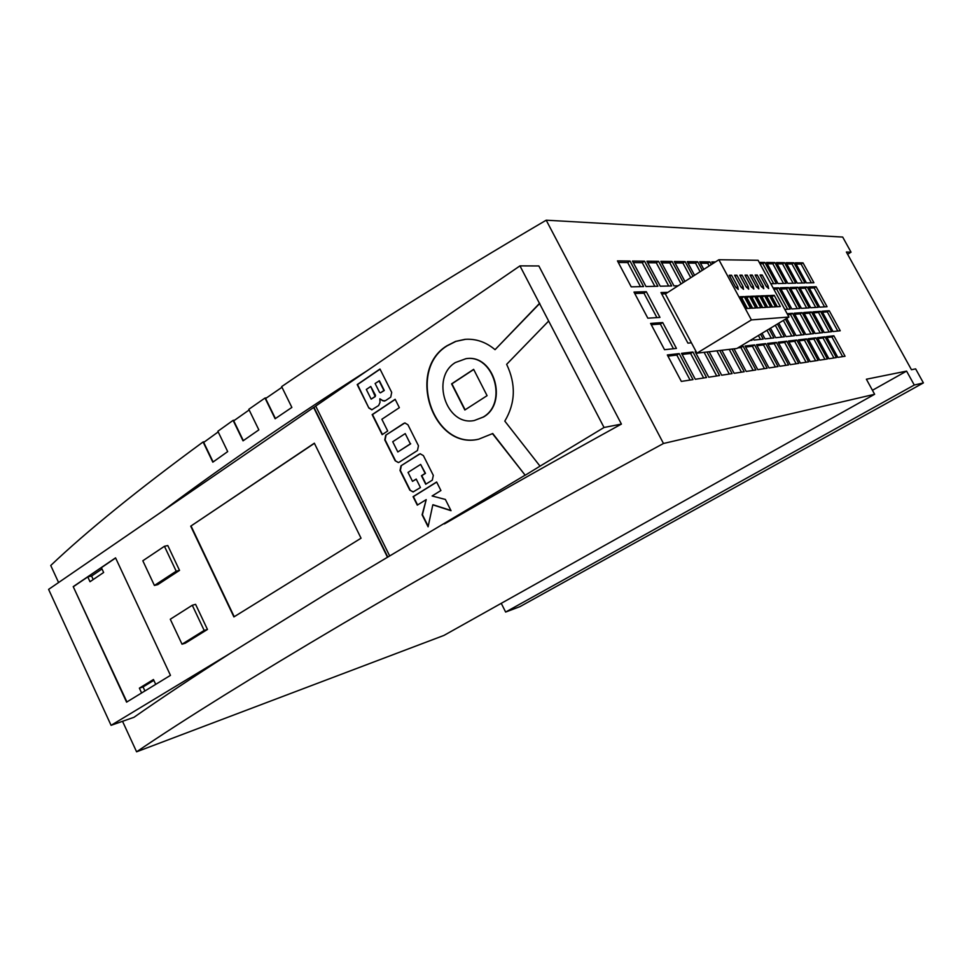 <?xml version="1.0" encoding="UTF-8"?>
<svg xmlns="http://www.w3.org/2000/svg" width="972" height="972" viewBox="0 0 972 972"><rect width="100%" height="100%" fill="white"/><g stroke="black" fill="none" stroke-linecap="round" stroke-linejoin="round"><path stroke-width="1.46" d="M243.328 440.632L233.73 420.827L249.148 409.965M466.402 358.632C494.043 354.124 508.392 403.076 483.473 417.024L474.385 420.475M455.394 362.532L465.965 358.68C493.655 354.015 508.137 403.088 483.157 417.073L474.458 420.463C446.391 426.781 430.244 377.488 455.394 362.532M492.427 433.585L525.184 475.247L492.743 433.524L478.637 439.21C433.062 450.255 406.15 370.466 446.889 345.801L455.552 341.415L464.932 339.35C475.879 338.56 485.915 341.998 495.052 349.677L539.484 303.41L519.959 265.878L315.706 406.065L389.663 555.923M478.455 439.235C433.038 449.611 406.721 370.283 447.217 345.777L455.868 341.391L465.564 339.301M136.59 751.806L443.937 635.421L874.63 394.28L663.475 443.487C540.383 510.203 433.378 570.333 342.46 623.878C253.121 676.621 184.498 719.268 136.59 751.806L122.533 721.309M230.109 653.415L111.075 725.331L134.002 717.287C160.319 698.819 192.359 677.52 230.109 653.415L327.479 593.054L524.88 475.308M367.647 370.417C327.127 396.297 289.705 421.034 255.381 444.641C221.13 468.225 190.22 490.374 162.676 511.09L48.6 589.384L111.075 725.331M234.665 420.159L233.11 420.366L243.036 440.838L258.844 429.879L248.82 409.297L265.004 398.034L275.125 418.75L291.867 407.426L281.649 386.613C358.607 334.016 446.792 278.539 546.203 220.194L663.475 443.487M233.11 420.366L217.874 431.252L227.691 451.603L212.819 462.174L203.099 441.956C137.793 489.876 87.006 531.052 50.738 565.485L58.587 582.52M847.62 254.275L851.047 252.173L846.369 252.027L911.444 369.712L915.636 368.874L923.4 382.907L914.275 385.034L906.584 371.11L866.392 379.226L874.63 394.28M213.123 461.967L203.707 442.406L218.19 431.92M275.416 418.543L265.611 398.52L281.977 387.281M179.528 570.382L167.792 545.547L164.438 546.288L142.823 560.771L154.414 585.46L157.78 584.622L179.528 570.382L176.199 571.196L164.438 546.288M315.779 406.211L313.64 407.487L387.476 557.211M313.64 407.487L162.676 511.09M73.216 586.638L126.579 702.149L170.465 675.358L115.559 557.855L73.216 586.638L126.919 701.942M361.049 538.209L314.345 443.196L190.719 526.168L233.9 616.916L361.049 538.209M207.461 629.455L195.591 604.341L192.286 605.252L170.282 619.237L182.019 644.205L185.312 643.197L207.461 629.455L204.181 630.427L192.286 605.252M385.374 400.719L382.458 400.634L379.821 398.775L380.016 402.432L378.643 405.531L371.826 409.795L368.862 408.009L357.198 384.596L379.979 369.02L391.704 392.396L390.732 397.135L385.374 400.719M395.154 399.285L372.155 414.619L382.154 434.654L387.707 430.997L381.85 419.26L399.358 407.669L395.154 399.285M403.866 423.342L385.726 435.213L384.766 439.903L395.154 460.74L398.338 462.55L399.188 462.21L417.474 450.498L418.47 445.771L407.936 424.764L404.838 422.954L385.726 435.213M419.284 454.131L400.999 465.807L400.014 470.484L409.807 490.131L413.112 491.954L420.439 487.543L416.198 479.05L412.517 481.359L408.033 472.404L420.645 464.409L425.153 473.413L421.459 475.733L425.712 484.25L432.309 480.132L433.318 475.405L423.391 455.613L420.171 453.778L400.999 465.807M436.635 482.003L413.076 496.68L417.292 505.136L426.21 499.62L422.103 514.796L428.093 526.812L432.807 504.857L451.032 510.701L445.383 499.45L432.103 495.975L440.911 490.532L436.635 482.003M444.435 523.92C499.401 492.087 558.402 458.808 621.412 424.084L538.853 265.951L519.959 265.878M405.215 433.597L392.712 441.738L397.815 451.956L410.366 443.864L405.215 433.597L410.366 443.864M604.037 427.486L548.658 321.052L506.643 364.33C516.108 384.207 515.488 403.125 504.808 421.107L540.031 466.159L604.037 427.486L621.412 424.084M501.26 603.333L505.634 612.056L520.02 606.613L923.4 382.907M851.047 252.173L842.688 237.059L546.203 220.194M762.012 333.311L765.013 338.876L773.943 337.916L769.131 329.01M770.529 328.159L775.705 337.721L784.343 336.798L777.406 324.004M753.191 338.633L753.956 340.066L763.202 339.07L760.554 334.186M667.327 354.962L681.336 381.413L693.012 379.615L679.185 353.601L667.327 354.962M788.571 364.937L776.385 342.411L767.479 343.432L779.823 366.274L788.571 364.937M790.297 364.67L798.753 363.37L786.749 341.208L778.135 342.205L790.297 364.67M709.135 351.743L721.674 375.216L732.098 373.613L719.73 350.491M721.807 350.248L734.152 373.297L744.2 371.754L732.013 349.057M750.129 340.479L752.085 340.273L751.684 339.532M696.134 351.645L695.174 351.755L708.734 377.197L719.547 375.532L706.972 351.998M681.518 353.334L695.296 379.262L706.535 377.537L692.939 352.022L681.518 353.334M756.459 344.708L768.998 367.938L778.037 366.553L765.669 343.638L756.459 344.708M683.304 282.475L672.065 261.48L660.851 261.359L673.961 285.89L678.104 285.804M692.975 276.291L685.102 261.614L674.276 261.504L684.944 281.43M715.416 261.942L711.808 261.905L712.755 263.643M632.468 261.055L646.003 286.521L657.91 286.254L644.545 261.189L632.468 261.055M787.794 283.338L795.704 283.168L784.513 262.683L776.47 262.598L787.794 283.338M806.456 282.925L813.916 282.755L803.018 262.877L795.448 262.792L806.456 282.925M833.077 331.549L840.233 330.772L829.238 310.712L821.96 311.234L833.077 331.549M617.463 260.897L631.217 286.849L643.586 286.582L630.014 261.031L617.463 260.897M633.987 292.062L647.826 318.184L659.964 317.407L646.307 291.697L633.987 292.062M650.596 323.421L664.532 349.701L676.439 348.413L662.697 322.558L650.596 323.421M804.95 282.949L793.905 262.78L786.105 262.695L797.271 283.131L804.95 282.949M702.294 270.338L697.677 261.747L687.228 261.638L694.555 275.283M711.285 264.578L709.827 261.881L699.731 261.772L703.813 269.365M819.736 307.176L827.051 306.715L816.103 286.74L808.668 286.959L819.736 307.176M805.752 334.49L813.6 333.651L802.143 312.644L794.16 313.203L805.752 334.49M791.852 308.962L799.859 308.452L788.45 287.542L780.309 287.785L791.852 308.962M778.013 283.557L786.178 283.374L774.842 262.574L766.543 262.489L778.013 283.557M810.223 361.608L818.157 360.381L806.481 338.936L798.413 339.872L810.223 361.608M819.724 360.15L827.403 358.972L815.897 337.855L808.072 338.754L819.724 360.15M845.057 356.25L833.855 335.79L826.504 336.64L837.84 357.368L845.057 356.25M828.922 358.729L836.37 357.587L825.009 336.81L817.44 337.685L828.922 358.729M831.631 331.707L820.477 311.332L812.969 311.866L824.244 332.497L831.631 331.707M815.144 333.481L822.749 332.655L811.45 311.976L803.71 312.522L815.144 333.481M818.254 307.274L807.161 286.995L799.506 287.226L810.721 307.747L818.254 307.274M801.438 308.343L809.202 307.857L797.951 287.275L790.054 287.493L801.438 308.343M745.062 346.02L757.783 369.664L767.151 368.218L754.588 344.914L745.062 346.02M734.03 348.814L746.18 371.45L755.876 369.955L743.118 346.239L739.996 346.603M800.418 363.115L808.619 361.851L796.773 340.054L788.438 341.014L800.418 363.115M770.832 283.715L776.361 283.593L764.855 262.464L759.241 262.404M784.805 309.412L790.224 309.072L778.657 287.834L773.153 287.991M786.737 318.379L796.056 335.534L804.16 334.66L792.532 313.324L787.138 313.701M667.886 292.341L660.972 292.548L687.921 343.14L691.408 342.788M778.766 323.19L786.044 336.616L794.416 335.717L785.425 319.168M671.701 285.95L658.566 261.334L646.927 261.213L660.243 286.205L671.701 285.95M505.634 612.056L914.275 385.034M204.63 441.738L203.099 441.956M266.559 397.864L265.004 398.034M525.184 475.247L540.031 466.159M539.484 303.41L548.658 321.052M539.788 303.398L495.052 349.677M473.643 369.348L451.591 383.867L464.847 409.99L487.081 395.665L473.643 369.348M450.911 510.482L433.002 504.723M426.21 499.62L422.419 514.71L428.202 526.302M436.683 482.112L413.404 496.607L417.571 504.966M420.645 464.409L425.481 473.34L421.787 475.673L425.991 484.08M416.247 479.147L412.517 481.359M413.258 491.917L409.807 490.131M401.327 465.746L400.355 470.424L410.135 490.058M419.612 454.07L420.354 453.754M473.716 369.482L451.907 383.831L465.114 409.82M384.475 401.096L382.458 400.634M380.052 369.166L357.538 384.56L368.862 408.009M371.972 409.771L369.202 407.961M379.821 398.775L382.798 400.598M371.158 399.14L375.228 396.588L370.745 386.467L366.323 389.468L371.158 399.14L374.888 396.625M375.228 396.588L375.496 395.264L370.745 386.467M380.526 392.81L384.28 390.489L379.408 380.781L375.107 383.503L379.542 392.348L380.368 392.858L383.94 390.537L379.068 380.817M395.215 399.419L372.495 414.57L382.421 434.472M398.484 462.526L395.154 460.74M386.066 435.164L385.106 439.842L395.483 460.679M404.194 423.294L405.032 422.929M397.815 451.956L410.694 443.803M101.999 568.96L91.587 576.032L87.772 576.918L73.605 586.541M115.619 557.989L101.392 567.66L103.639 572.484L90.007 581.718L87.772 576.918M155.714 684.361L153.454 679.513L139.373 688.152L141.608 692.975M314.418 443.329L190.719 526.168M191.083 526.083L234.216 616.722M313.992 407.438L387.779 557.041M153.843 680.339L143.066 686.937L144.937 690.946M143.066 686.937L139.373 688.152M91.587 576.032L93.215 579.543M154.414 585.46L176.199 571.196M182.019 644.205L204.181 630.427M872.443 390.282L906.584 371.11M668.687 286.011L656.307 262.805L647.729 262.732M656.307 262.805L658.566 261.334M791.803 335.996L783.347 320.42M665.601 293.799L661.701 293.933M801.584 334.939L790.491 314.551L787.709 314.758M790.491 314.551L792.532 313.324M787.599 309.23L776.64 289.085L773.797 289.17M776.64 289.085L778.657 287.834M773.688 283.654L762.838 263.728L759.946 263.704M762.838 263.728L764.855 262.464M806.067 362.24L794.695 341.293L788.948 341.962M794.695 341.293L796.773 340.054M753.154 370.381L740.895 347.575L737.76 347.94M740.895 347.575L743.118 346.239M764.466 368.631L752.389 346.239L745.609 347.028M752.389 346.239L754.588 344.914M806.639 308.015L795.971 288.477L790.686 288.648M795.971 288.477L797.951 287.275M815.727 307.431L805.205 288.198L800.126 288.356M805.205 288.198L807.161 286.995M820.247 332.934L809.457 313.178L804.269 313.555M809.457 313.178L811.45 311.976M829.152 331.974L818.509 312.51L813.528 312.875M818.509 312.51L820.477 311.332M833.915 357.963L823.005 337.989L817.926 338.584M823.005 337.989L825.009 336.81M842.639 356.627L831.874 336.956L826.99 337.527M831.874 336.956L833.855 335.79M824.924 359.348L813.868 339.058L808.57 339.678M813.868 339.058L815.897 337.855M815.642 360.77L804.427 340.164L798.923 340.808M804.427 340.164L806.481 338.936M783.541 283.435L772.849 263.825L767.236 263.764M772.849 263.825L774.842 262.574M797.271 308.61L786.457 288.781L780.953 288.951M786.457 288.781L788.45 287.542M811.061 333.918L800.126 313.859L794.732 314.248M800.126 313.859L802.143 312.644M824.548 306.873L814.172 287.919L809.275 288.064M814.172 287.919L816.103 286.74M709.147 265.951L707.689 263.254L700.496 263.193M707.689 263.254L709.827 261.881M700.119 271.723L695.515 263.145L688.006 263.084M695.515 263.145L697.677 261.747M802.374 283.01L791.961 263.983L786.785 263.934M791.961 263.983L793.905 262.78M673.45 348.741L660.34 324.041L651.276 324.709M660.34 324.041L662.697 322.558M656.914 317.601L643.962 293.204L634.74 293.495M643.962 293.204L646.307 291.697M640.487 286.643L627.693 262.562L618.301 262.476M627.693 262.562L630.014 261.031M837.791 331.039L827.293 311.878L822.506 312.219M827.293 311.878L829.238 310.712M811.377 282.816L801.098 264.068L796.117 264.02M801.098 264.068L803.018 262.877M793.103 283.216L782.557 263.898L777.163 263.862M782.557 263.898L784.513 262.683M654.849 286.327L642.261 262.683L633.294 262.61M642.261 262.683L644.545 261.189M713.29 263.303L712.561 263.291M690.764 277.7L682.903 263.035L675.054 262.975M682.903 263.035L685.102 261.614M681.068 283.909L669.842 262.926L661.64 262.853M669.842 262.926L672.065 261.48M775.389 366.954L763.506 344.938L756.994 345.704M763.506 344.938L765.669 343.638M703.643 377.987L690.594 353.456L682.113 354.44M690.594 353.456L692.939 352.022M696.717 352.739L695.758 352.848M716.704 375.97L704.093 352.326M741.442 372.179L729.207 349.385M729.304 374.038L716.874 350.831M796.177 363.759L784.635 342.472L778.657 343.165M784.635 342.472L786.749 341.208M785.959 365.338L774.247 343.687L768.014 344.416M774.247 343.687L776.385 342.411M690.084 380.064L676.816 355.059L667.922 356.104M676.816 355.059L679.185 353.601M760.493 339.362L758.403 335.486M781.707 337.077L775.316 325.28M771.282 338.207L767.005 330.298M718.879 259.731L665.37 293.945L696.948 353.176L736.873 348.486L788.948 317.042L758.087 260.277L718.879 259.731L751.392 319.922L696.948 353.176M751.392 319.922L788.948 317.042M761.088 286.084L763.773 288.72L763.251 286.023L757.285 275.027L755.098 275.04L761.088 286.084M756.107 286.205L758.828 288.866L758.306 286.145L752.292 275.064L750.08 275.088L756.107 286.205M751.064 286.339L753.81 289.012L753.288 286.278L747.237 275.112L744.989 275.125L751.064 286.339M745.925 286.473L748.707 289.17L748.197 286.412L742.098 275.149L739.813 275.173L745.925 286.473M740.713 286.606L743.531 289.316L743.021 286.546L736.885 275.197L734.565 275.222L740.713 286.606M735.427 286.74L738.258 289.474L737.76 286.679L731.588 275.246L729.219 275.27L735.427 286.74M740.069 296.739L746.435 308.525L750.518 308.282L744.175 296.569L740.069 296.739M745.33 296.521L751.66 308.221L755.681 307.978L749.388 296.351L745.33 296.521M750.518 296.314L756.799 307.917L760.76 307.687L754.503 296.144L750.518 296.314M755.621 296.096L761.866 307.614L765.754 307.383L759.557 295.938L755.621 296.096M760.651 295.889L766.847 307.322L770.687 307.091L764.527 295.731L760.651 295.889M765.608 295.695L771.756 307.031L775.534 306.812L769.411 295.537L765.608 295.695M770.48 295.488L776.592 306.751L780.309 306.532L774.234 295.342L770.48 295.488M765.985 285.95L768.645 288.575L768.123 285.902L762.194 274.979L760.043 275.003L765.985 285.95M760.578 275.987L762.194 274.979M777.321 306.702L771.914 296.764L771.185 296.8M771.914 296.764L774.234 295.342M772.521 306.994L767.078 296.97L766.313 297.007M767.078 296.97L769.411 295.537M767.649 307.274L762.169 297.177L761.368 297.213M762.169 297.177L764.527 295.731M762.704 307.565L757.188 297.396L756.35 297.432M757.188 297.396L759.557 295.938M757.686 307.869L752.134 297.614L751.247 297.651M752.134 297.614L754.503 296.144M752.583 308.16L746.994 297.833L746.059 297.869M746.994 297.833L749.388 296.351M747.407 308.464L741.782 298.064L740.798 298.1M741.782 298.064L744.175 296.569M729.814 276.364L731.588 275.246M735.148 276.291L736.885 275.197M740.385 276.23L742.098 275.149M745.548 276.17L747.237 275.112M750.639 276.109L752.292 275.064M755.645 276.048L757.285 275.027M766.556 286.874L768.123 285.902M736.047 287.748L737.76 286.679M741.332 287.603L743.021 286.546M746.532 287.445L748.197 286.412M751.648 287.299L753.288 286.278M756.69 287.153L758.306 286.145M761.659 287.007L763.251 286.023"/></g></svg>
